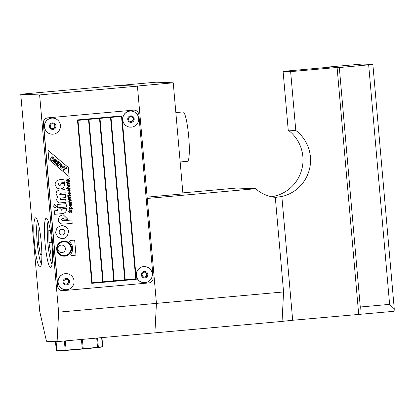 <?xml version="1.0" encoding="UTF-8"?>
<svg xmlns="http://www.w3.org/2000/svg" width="415" height="415" viewBox="0 0 415 415"><rect width="100%" height="100%" fill="white"/><g stroke="black" fill="none" stroke-linecap="round" stroke-linejoin="round"><path stroke-width="0.62" d="M50.62 267.582A24.786 3.408 84.9 0 1 45.048 242.988A24.786 3.408 84.9 0 1 46.241 218.212A24.786 3.408 84.9 0 1 46.304 218.212A24.786 3.408 84.9 0 1 51.875 242.806A24.786 3.408 84.9 0 1 50.682 267.582A24.786 3.408 84.9 0 1 50.62 267.582M39.985 267.193A24.786 3.408 84.9 0 1 34.414 242.599A24.786 3.408 84.9 0 1 35.607 217.823A24.786 3.408 84.9 0 1 35.664 217.823A24.786 3.408 84.9 0 1 41.235 242.417A24.786 3.408 84.9 0 1 40.048 267.193A24.786 3.408 84.9 0 1 39.985 267.193M39.622 94.931L58.624 312.168L156.429 303.375L137.422 86.138L118.55 85.443L20.75 94.241L39.622 94.931L137.422 86.138M58.624 312.168L57.099 341.644L46.464 341.255L39.757 311.478L20.75 94.241M57.099 341.644L154.904 332.851L156.429 303.375L154.904 332.851L282.065 321.418L283.57 291.947L156.429 303.375L147.247 198.458L255.536 188.726L236.664 188.031L182.87 192.871M271.467 196.746L274.299 196.222A37.179 36.816 92.1 0 0 302.208 167.681A37.179 36.816 92.1 0 0 288.233 130.165L295.781 130.44A37.179 36.816 -87.9 0 1 309.756 167.961A37.179 36.816 -87.9 0 1 281.847 196.497L275.301 197.405M281.847 196.497L292.674 320.261L394.12 311.292L394.25 308.838L389.612 304.366L360.272 307.001L359.893 314.368M282.065 321.381L292.674 320.261M283.57 291.947L275.301 197.39A37.179 36.816 -87.9 0 1 255.536 188.726M288.233 130.165L283.087 71.364L329.546 67.189L327.316 67.106L327.342 67.386M283.087 71.364L290.64 71.639L295.781 130.44M327.316 67.106L362.233 64.05L372.867 64.444L339.325 67.546L337.094 67.463L358.69 314.326M337.094 67.463L290.64 71.639M372.867 64.444L394.25 308.838M368.665 64.906L389.612 304.366M339.325 67.546L360.272 307.001M144.353 272.183A2.48 2.454 92.1 0 0 142.117 274.714A2.48 2.454 92.1 0 0 144.788 277.121A2.48 2.454 92.1 0 0 147.024 274.585A2.48 2.454 92.1 0 0 144.353 272.183M144.311 277.116A2.48 2.454 92.1 0 0 146.682 274.663A2.48 2.454 92.1 0 0 144.493 272.173M143.632 266.622A8.056 7.978 92.1 0 0 136.359 274.855A8.056 7.978 92.1 0 0 145.032 282.667A8.056 7.978 92.1 0 0 152.305 274.429A8.056 7.978 92.1 0 0 143.632 266.622M144.576 266.591A8.056 7.978 92.1 0 0 144.524 266.591A8.056 7.978 92.1 0 0 136.255 274.849A8.056 7.978 92.1 0 0 143.932 282.688A8.056 7.978 92.1 0 0 143.984 282.693M66.115 279.217A2.48 2.454 92.1 0 0 63.874 281.754A2.48 2.454 92.1 0 0 66.545 284.156A2.48 2.454 92.1 0 0 68.781 281.619A2.48 2.454 92.1 0 0 66.115 279.217M66.068 284.151A2.48 2.454 92.1 0 0 68.439 281.697A2.48 2.454 92.1 0 0 66.25 279.207M65.388 273.656A8.056 7.978 92.1 0 0 58.116 281.889A8.056 7.978 92.1 0 0 66.789 289.701A8.056 7.978 92.1 0 0 74.062 281.469A8.056 7.978 92.1 0 0 65.388 273.656M66.333 273.625A8.056 7.978 92.1 0 0 66.281 273.625A8.056 7.978 92.1 0 0 58.012 281.884A8.056 7.978 92.1 0 0 65.689 289.722A8.056 7.978 92.1 0 0 65.741 289.727M61.498 252.621A3.782 3.745 92.1 0 0 61.96 252.611A3.782 3.745 -87.9 0 1 57.903 248.943A3.782 3.745 -87.9 0 1 61.788 245.063A3.782 3.745 -87.9 0 1 65.394 248.746A3.782 3.745 -87.9 0 1 61.975 252.611A3.782 3.745 92.1 0 0 65.373 248.746A3.782 3.745 92.1 0 0 61.778 245.063M63.474 241.084A7.563 7.491 -87.9 0 1 71.624 248.419A7.563 7.491 -87.9 0 1 63.858 256.18A7.563 7.491 -87.9 0 1 56.648 248.818A7.563 7.491 -87.9 0 1 63.474 241.084M63.848 256.18A7.563 7.491 92.1 0 0 71.608 248.424A7.563 7.491 92.1 0 0 64.403 241.058M63.863 255.552L63.879 255.557A6.941 6.873 -87.9 0 1 63.863 255.552A6.941 6.873 -87.9 0 1 57.249 248.803A6.941 6.873 -87.9 0 1 63.511 241.706A6.941 6.873 92.1 0 0 57.265 248.803A6.941 6.873 92.1 0 0 64.74 255.531A6.941 6.873 92.1 0 0 71.007 248.44A6.941 6.873 92.1 0 0 63.531 241.706A6.941 6.873 -87.9 0 1 64.372 241.686A6.941 6.873 -87.9 0 1 64.382 241.686L64.372 241.686M51.865 159.365L52.124 159.049L51.875 159.376L51.787 158.815M54.951 162.654L54.936 162.649A1.702 1.681 -87.9 0 1 54.936 162.649A1.702 1.681 -87.9 0 1 53.317 160.999A1.702 1.681 -87.9 0 1 54.847 159.261A1.702 1.681 92.1 0 0 53.333 160.999A1.702 1.681 92.1 0 0 55.164 162.644A1.702 1.681 92.1 0 0 56.699 160.911A1.702 1.681 92.1 0 0 54.868 159.261A1.702 1.681 -87.9 0 1 55.071 159.256L55.06 159.256M52.067 160.678L50.946 159.749A0.975 0.965 -87.9 0 1 51.424 158.032A0.97 0.965 -87.9 0 1 52.389 156.808A0.97 0.965 -87.9 0 1 52.399 156.813L52.409 156.813A0.97 0.965 92.1 0 0 51.439 158.032L51.424 158.032A0.975 0.965 92.1 0 0 50.962 159.749L52.067 160.678L54.225 158.079L52.99 157.036A0.97 0.965 92.1 0 0 52.409 156.813M66.027 168.282L66.54 168.739L66.877 167.821A1.105 1.095 92.1 0 0 65.077 167.292L62.94 169.87L63.801 170.596L65.871 168.215M65.077 167.292L65.062 167.292A1.105 1.095 -87.9 0 1 65.85 166.996L65.845 166.996M54.988 161.715A0.763 0.757 -87.9 0 1 54.261 160.973A0.763 0.757 -87.9 0 1 55.045 160.19A0.763 0.757 -87.9 0 1 55.771 160.932A0.763 0.757 -87.9 0 1 54.988 161.715A0.763 0.757 92.1 0 0 55.755 160.937A0.763 0.757 92.1 0 0 55.034 160.19M52.565 157.783L52.933 158.094L52.669 158.416L52.44 157.742M59.49 289.509A4.959 4.907 -87.9 0 1 57.752 286.148L57.581 286.137A4.959 4.907 92.1 0 0 62.292 290.656L62.463 290.661A4.959 4.907 -87.9 0 1 59.49 289.509M47.787 117.834A4.959 4.907 92.1 0 0 43.326 123.208L43.497 123.219A4.959 4.907 -87.9 0 1 47.958 117.839L133.531 110.146A4.959 4.907 -87.9 0 1 138.854 114.644L153.109 277.573A4.959 4.907 -87.9 0 1 148.653 282.952L63.075 290.645A4.959 4.907 -87.9 0 1 62.463 290.661M57.581 286.137L43.326 123.208M43.497 123.219L57.752 286.148M134.149 110.131L133.978 110.125A4.959 4.907 92.1 0 0 133.36 110.141M133.531 110.146L47.958 117.839M70.991 253.788A8.642 8.559 92.1 0 0 69.99 242.308A1.079 1.069 -87.9 0 1 70.628 240.441L74.181 240.124A0.498 0.493 -87.9 0 1 74.71 240.576L75.945 254.654A0.498 0.493 -87.9 0 1 75.499 255.194L71.945 255.51A1.079 1.069 -87.9 0 1 70.991 253.788M69.43 180.369L69.471 180.867L66.058 181.173L66.016 180.675L67.961 180.499L66.851 179.405L66.794 178.756L67.811 179.804L69.258 178.419L69.315 179.036L68.133 180.126L68.449 180.458L69.43 180.369M69.585 182.133L67.111 182.356L67.064 181.853L69.538 181.635L69.585 182.133L69.523 181.635M68.548 188.104L67.842 187.388L68.74 188.094L70.094 187.974L70.14 188.477L66.722 188.784L66.68 188.28L67.904 188.171L67.489 187.315L68.361 186.21L69.928 186.07L69.974 186.568L68.402 186.709L67.858 187.388L68.387 186.709L69.953 186.568L69.912 186.07M70.612 193.25L69.238 194.775L70.597 193.245L69.684 192.021L70.597 193.245M69.445 194.77L68.029 193.509L69.31 192.041L69.507 194.246L70.27 193.276L69.699 192.021M68.802 198.157L69.684 198.868L71.038 198.744L71.079 199.247L68.605 199.47L68.568 199.018L68.921 198.987L68.428 198.079L68.947 197.047L70.872 196.845L70.913 197.343L69.409 197.483L68.802 198.157L69.393 197.478L70.898 197.343L70.856 196.845M69.876 205.824L68.999 204.564L69.445 203.397L71.411 203.034L71.162 203.682L71.619 204.74L70.996 205.814L70.223 205.16L69.902 203.838L69.44 204.019L69.876 205.824M71.007 209.513L72.163 210.929L71.157 212.771L71.759 210.991L71.09 210.032L70.405 212.101L69.71 212.745L68.641 211.396L69.528 209.772L69.04 211.339L69.632 212.231L69.922 212.044L70.234 210.286L71.11 209.513M71.613 208.273L71.842 207.469L70.415 206.302L71.857 207.469L71.613 208.273L72.817 208.169L72.858 208.667L69.44 208.973L69.398 208.517L69.72 208.491L69.269 207.666L70.638 206.297M69.222 200.217L71.147 200.014L71.193 200.512L69.689 200.647L69.082 201.322L69.964 202.038L71.313 201.913L71.359 202.416L68.885 202.639L68.843 202.188L69.196 202.157L68.708 201.249L69.222 200.217M69.782 202.043L69.061 201.322L69.668 200.647L71.172 200.512L71.131 200.014M70.695 194.91L70.073 196.051L68.646 196.176L68.683 196.544L67.412 195.787L68.278 195.709L68.236 195.206L68.558 195.175L68.605 195.678L70.052 195.548L70.695 194.91M69.155 191.585L67.754 190.361L68.433 189.11L68.096 190.309L69.118 191.076L69.995 190.163L69.326 188.981L70.337 190.127L69.175 191.59L70.322 190.127L69.305 188.981M67.702 185.043L67.209 184.141L67.723 183.103L69.653 182.906L69.694 183.404L68.19 183.539L67.583 184.213L68.465 184.924L69.819 184.805L69.86 185.308L67.386 185.526L67.349 185.08L67.702 185.043M66.167 182.439L66.125 181.941L66.608 181.895L66.649 182.398L66.167 182.439L66.633 182.398L66.592 181.9M69.113 176.577L48.809 159.417L48.01 150.287L68.314 167.442L69.113 176.577M64.268 182.595L60.668 182.916C59.179 182.942 58.458 183.456 58.494 184.468L59.921 185.671L61.104 184.234L60.891 183.57L64.377 183.259L64.475 183.985C64.475 186.875 63.054 188.576 60.217 189.079L56.834 188.021L55.169 184.805C55.045 182.844 55.792 181.365 57.405 180.359L60.388 179.529L63.972 179.207L64.268 182.595L63.957 179.207M54.593 204.662L56.435 206.234L54.894 208.086L53.032 206.54L54.822 204.652M54.894 208.086L56.414 206.234L54.578 204.657M61.098 208.74L61.228 210.223L62.914 208.574L66.54 208.252L66.608 208.724C66.644 211.603 65.15 213.243 62.126 213.642L54.614 214.316L54.313 210.846L57.669 210.545L57.54 209.061L61.119 208.74L61.249 210.223L61.57 210.218M57.825 237.147L55.486 232.675L57.011 227.83L61.451 225.49L65.72 226.595C67.396 227.773 68.34 229.407 68.558 231.503L67.453 235.787C66.27 237.489 64.652 238.443 62.603 238.667L61.788 238.687L57.825 237.147M64.356 224.064L62.058 224.017C59.786 223.514 58.51 222.113 58.23 219.81L59.314 216.329L63.122 214.669L67.536 218.954L67.567 219.623L64.076 220.002L64.175 219.312L62.758 218.119L61.565 219.545L63.142 220.718L71.894 219.981L72.189 223.358L64.335 224.064L72.174 223.358L71.878 219.981M57.431 207.842L66.39 207.038L57.431 207.842L57.135 204.465L66.11 203.661L66.405 207.038L66.094 203.661M59.392 202.909L58.126 202.551L56.476 199.745L57.612 196.7L55.963 193.909L56.819 191.113L59.381 190.112L64.88 189.619L65.165 192.84L60.689 193.245L59.444 194.142L60.823 194.801L65.3 194.402L65.58 197.602L61.104 198.007L59.864 198.904L61.238 199.568L65.715 199.164L65.995 202.359L60.211 202.878L65.98 202.359L65.7 199.169M60.315 194.822L60.823 194.801M60.73 199.584L61.238 199.568M121.963 115.915L136.26 279.337L91.762 283.336L77.465 119.914L121.963 115.915L136.245 279.337L91.762 283.336M103.211 281.811L88.981 119.375L99.512 118.431L88.981 119.375L103.211 281.811L113.72 280.867L99.512 118.431M125.216 279.835L135.726 278.885L121.517 116.449L111.002 117.398L125.216 279.835L110.987 117.393L121.517 116.449M114.213 280.82L124.723 279.876L110.515 117.44L99.999 118.384L114.213 280.82L99.984 118.384L110.515 117.44M92.208 282.802L102.718 281.852L88.509 119.416L77.994 120.366L92.208 282.802L77.978 120.366L88.494 119.416M61.223 199.568L59.848 198.904L61.088 198.007L65.565 197.602L65.285 194.402M60.808 194.801L59.428 194.137L60.668 193.24L65.145 192.84L64.865 189.619M62.857 224.121L64.335 224.064M63.142 220.718L61.545 219.545L62.743 218.119M64.076 219.997L67.546 219.685L67.515 218.954L63.111 214.669M62.281 234.952C64.003 234.636 64.87 233.593 64.87 231.814C64.558 230.076 63.531 229.204 61.778 229.204C60.056 229.526 59.184 230.569 59.169 232.327C59.49 234.065 60.523 234.942 62.281 234.952L61.887 234.963M62.26 234.952C60.507 234.942 59.47 234.065 59.153 232.327C59.169 230.569 60.035 229.526 61.757 229.204L62.167 229.194L61.757 229.204M61.778 238.687L62.587 238.667C64.636 238.443 66.255 237.484 67.438 235.787L68.537 231.497C68.325 229.407 67.38 227.773 65.705 226.595L62.26 225.47M54.614 214.316L62.11 213.642C65.134 213.243 66.628 211.603 66.592 208.724L66.525 208.247M59.9 185.666L58.479 184.468C58.437 183.456 59.163 182.942 60.652 182.916L64.252 182.595M59.604 189.095L60.201 189.079C63.039 188.576 64.46 186.875 64.46 183.98L64.361 183.259M52.658 158.406L52.918 158.094L52.549 157.783M61.088 168.303L64.548 166.804L63.697 166.083L62.888 166.436L61.602 165.352L61.814 164.496L60.974 163.785L60.076 167.447L61.072 168.303L60.061 167.447L60.974 163.785M62.878 166.431L63.697 166.083M58.23 165.891L60.388 163.287L59.542 162.576L58.562 163.759L58.774 161.923L57.81 161.108L57.68 163.406L55.652 163.712L56.539 164.459L58.224 164.164L57.389 165.175L58.23 165.891L57.369 165.175L58.204 164.169M56.539 164.459L55.636 163.707L57.664 163.401L57.81 161.108M58.567 163.733L59.542 162.576M62.94 169.87L65.062 167.292M66.525 168.739L66.006 168.282M63.801 170.596L62.924 169.87M69.092 176.562L68.299 167.442L48.01 150.297M61.155 167.188L61.436 166.047L62.229 166.721L61.155 167.188M61.155 167.178L62.209 166.721L61.43 166.062M67.386 185.526L69.844 185.303L69.803 184.805M68.449 184.924L67.567 184.213L68.174 183.539L69.678 183.404L69.632 182.906M69.097 191.071L68.081 190.309L68.418 189.116M68.356 196.57L68.631 196.176L70.052 196.051L70.68 194.91M68.605 195.678L68.542 195.18M67.707 196.259L68.319 196.207M68.885 202.634L71.339 202.416L71.297 201.913M70.649 208.408L71.515 207.536L70.477 206.815L69.601 207.687L70.446 208.413M70.633 208.408L69.585 207.687L70.457 206.81M69.44 208.973L72.843 208.667L72.801 208.169M69.616 212.226L69.025 211.339L69.513 209.772M69.694 212.745L70.384 212.101L71.074 210.032M71.141 212.771L72.143 210.929L70.991 209.513M70.924 205.28L70.441 204.611L70.939 205.28L71.281 204.647L70.809 203.838L70.213 203.807L70.809 203.838M70.228 203.812L70.457 204.611L70.213 203.807M69.86 205.824L69.331 204.6L69.424 204.019L69.902 203.838M70.996 205.814L71.603 204.74L71.147 203.682L71.396 203.044M69.668 198.868L68.786 198.152M68.605 199.465L71.064 199.247L71.022 198.749M69.014 192.596L68.371 193.473L69.16 194.246L69.014 192.596L68.356 193.473L69.092 194.246M69.507 194.246L69.295 192.041M66.722 188.778L70.119 188.472L70.078 187.974M67.111 182.356L69.564 182.133M66.058 181.173L69.455 180.867L69.414 180.369M68.449 180.458L68.117 180.126L69.295 179.036L69.243 178.434M67.811 179.804L66.794 178.777M71.8 255.516A1.079 1.069 92.1 0 0 71.93 255.51L75.483 255.189A0.498 0.493 92.1 0 0 75.924 254.654L74.695 240.57A0.498 0.493 92.1 0 0 74.233 240.119M173.242 82.808L156.087 82.18L119.411 85.48L136.566 86.107L173.242 82.808L182.958 193.898L147.133 197.12M37.563 220.868A22.306 3.066 -95.1 0 0 37.215 242.562A22.306 3.066 -95.1 0 0 41.427 263.847M41.873 254.649L40.359 254.592L41.873 254.457M40.359 254.592L38.289 242.215L41.194 241.955M38.289 242.215L38.201 229.91L39.664 229.962M48.202 221.257A22.306 3.066 -95.1 0 0 47.855 242.951A22.306 3.066 -95.1 0 0 52.062 264.236M52.513 255.038L50.998 254.986L52.508 254.846M50.998 254.986L48.928 242.604L51.834 242.344M48.928 242.604L48.835 230.299L50.303 230.351M180.167 161.964L187.492 161.305A24.786 3.408 -95.1 0 0 188.944 139.777A24.786 3.408 -95.1 0 0 183.056 111.936L175.846 112.584M52.508 123.696A2.48 2.454 92.1 0 0 50.267 126.227A2.48 2.454 92.1 0 0 52.938 128.629A2.48 2.454 92.1 0 0 55.174 126.098A2.48 2.454 92.1 0 0 52.508 123.696M52.461 128.629A2.48 2.454 92.1 0 0 54.832 126.17A2.48 2.454 92.1 0 0 52.643 123.686M51.782 118.13A8.056 7.978 92.1 0 0 44.509 126.368A8.056 7.978 92.1 0 0 53.182 134.175A8.056 7.978 92.1 0 0 60.455 125.942A8.056 7.978 92.1 0 0 51.782 118.13M52.726 118.104A8.056 7.978 92.1 0 0 52.674 118.099A8.056 7.978 92.1 0 0 44.405 126.362A8.056 7.978 92.1 0 0 52.083 134.201A8.056 7.978 92.1 0 0 52.134 134.201M132.12 116.942A2.48 2.454 92.1 0 0 128.593 118.483A2.48 2.454 92.1 0 0 130.875 121.605A2.48 2.454 92.1 0 0 132.12 116.942M130.704 121.595A2.48 2.454 92.1 0 0 131.778 116.926A2.48 2.454 92.1 0 0 130.886 116.651M134.481 112.014A8.056 7.978 92.1 0 0 123.022 117.025A8.056 7.978 92.1 0 0 130.429 127.166A8.056 7.978 92.1 0 0 134.481 112.014M130.969 111.07A8.056 7.978 92.1 0 0 130.917 111.064A8.056 7.978 92.1 0 0 126.86 126.222A8.056 7.978 92.1 0 0 130.326 127.166A8.056 7.978 92.1 0 0 130.377 127.166M82.704 348.999L82.378 348.927A0.524 0.524 0 0 0 83.208 348.455L82.409 339.366L83.197 348.455L82.751 348.994M82.378 348.927L81.371 339.46M65.326 340.902L66.11 349.876L65.824 350.4M56.876 350.67L56.876 350.67A23.022 0.399 175 0 0 65.259 350.203M56.762 350.768C56.705 349.705 56.741 349.71 56.871 350.774M98.106 347.231L97.494 347.059L96.705 338.08M97.546 338.007L98.329 346.976A0.524 0.524 0 0 1 97.675 347.526L97.556 347.314A23.022 0.399 175 0 1 83.161 348.719M56.092 341.607L56.865 350.426L56.269 350.468A0.524 0.524 0 0 0 56.985 350.908M144.285 271.384A3.284 3.247 92.1 0 0 141.333 274.943A3.284 3.247 92.1 0 0 144.856 277.92A3.284 3.247 92.1 0 0 147.807 274.362A3.284 3.247 92.1 0 0 144.285 271.384M66.042 278.418A3.284 3.247 92.1 0 0 63.09 281.977A3.284 3.247 92.1 0 0 66.618 284.955A3.284 3.247 92.1 0 0 69.564 281.396A3.284 3.247 92.1 0 0 66.042 278.418M52.435 122.897A3.284 3.247 92.1 0 0 49.484 126.456A3.284 3.247 92.1 0 0 53.011 129.433A3.284 3.247 92.1 0 0 55.958 125.87A3.284 3.247 92.1 0 0 52.435 122.897M132.494 116.231A3.284 3.247 92.1 0 0 128.1 117.585A3.284 3.247 92.1 0 0 129.433 122.026A3.284 3.247 92.1 0 0 133.832 120.672A3.284 3.247 92.1 0 0 132.494 116.231M83.208 348.455L82.165 348.548M66.11 349.876L65.28 349.938M102.723 346.297L102.427 346.328M101.665 337.634L102.453 346.639A23.022 0.399 175 0 1 98.288 347.231M101.053 346.899A22.763 0.394 175 0 1 97.956 347.526L102.453 346.639M97.779 347.542A22.763 0.394 175 0 1 82.798 349.01L97.779 347.542M98.225 346.992L97.494 347.059M82.663 349.025A22.763 0.394 175 0 1 65.809 350.421L82.663 349.025M65.653 350.431A22.763 0.394 175 0 1 56.969 350.914L65.653 350.431M82.258 348.802A23.022 0.399 175 0 1 66.078 350.141M64.387 340.99L65.171 349.954A0.524 0.524 0 0 0 65.938 350.369M55.486 341.581L56.264 350.473M101.971 337.608L102.728 346.297A0.524 0.524 0 0 1 102.396 346.831"/></g></svg>
